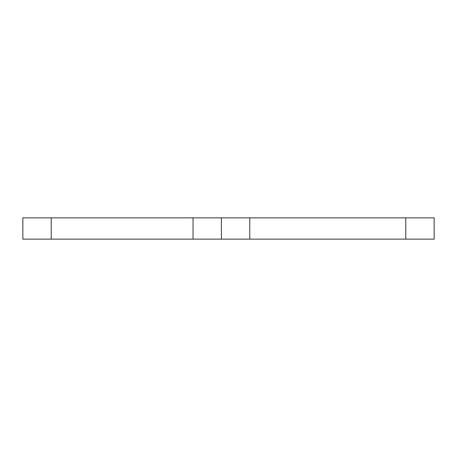 <?xml version="1.0" encoding="UTF-8"?>
<svg xmlns="http://www.w3.org/2000/svg" width="457" height="457" viewBox="0 0 457 457"><rect width="100%" height="100%" fill="white"/><g stroke="black" fill="none" stroke-linecap="round" stroke-linejoin="round"><path stroke-width="0.69" d="M405.782 217.863L434.15 217.863L434.15 239.137L405.782 239.137L405.782 217.863L249.773 217.863L249.773 239.137L22.85 239.137L22.85 217.863L51.218 217.863L51.218 239.137M193.043 239.137L193.043 217.863L51.218 217.863M193.043 217.863L249.773 217.863M221.411 217.863L221.411 239.137M405.782 239.137L249.773 239.137M434.15 239.137L434.15 217.863"/></g></svg>
